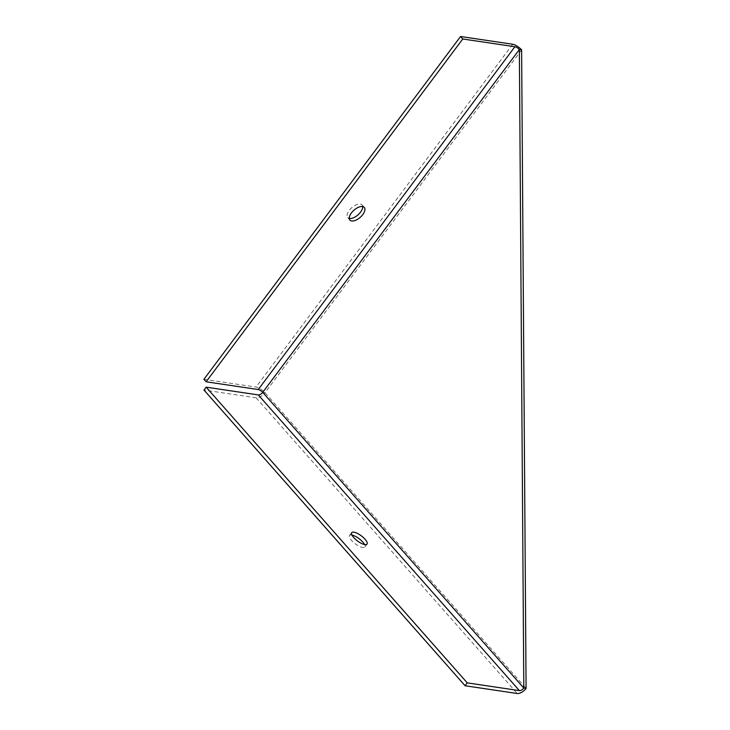 <?xml version="1.0" encoding="UTF-8"?>
<svg xmlns="http://www.w3.org/2000/svg" width="730" height="730" viewBox="0 0 730 730"><rect width="100%" height="100%" fill="white"/><g stroke="black" fill="none" stroke-linecap="round" stroke-linejoin="round"><path stroke-width="0.55" stroke-dasharray="3.65 2.74" d="M351.96 535.09A9.563 3.203 36.8 0 0 349.551 535.537A9.563 3.203 36.8 0 0 355.291 543.832A9.563 3.203 36.8 0 0 364.863 547.007A9.563 3.203 36.8 0 0 364.617 544.571M362.719 206.581A9.563 4.754 138.6 0 0 362.08 204.938A9.563 4.754 138.6 0 0 351.76 207.703A9.563 4.754 138.6 0 0 347.736 217.595A9.563 4.754 138.6 0 0 349.287 218.443M262.718 392.357L264.981 392.694A7.656 3.796 -41.4 0 1 256.13 397.795L203.989 390.057M203.916 379.299L256.057 387.046A7.656 2.564 -143.2 0 1 264.981 392.694L526.084 688.399M256.13 397.795L517.232 693.5M512.697 44.247L256.057 387.046M521.621 49.895L264.981 392.694M349.551 535.537L351.714 532.654M364.863 547.007L367.026 544.115M362.08 204.938L364.27 207.429M347.736 217.595L349.935 220.086"/><path stroke-width="1.09" d="M364.617 544.571A9.563 3.203 36.8 0 0 362.874 542.116A9.563 3.203 36.8 0 0 351.96 535.09M365.036 539.224A9.563 3.203 -143.2 0 1 367.026 544.115A9.563 3.203 -143.2 0 1 357.454 540.948A9.563 3.203 -143.2 0 1 351.714 532.654A9.563 3.203 -143.2 0 1 357.326 533.356A9.563 3.203 -143.2 0 1 365.036 539.224M349.287 218.443A9.563 4.754 138.6 0 0 360.574 212.111A9.563 4.754 138.6 0 0 362.719 206.581M362.774 214.602A9.563 4.754 -41.4 0 1 349.935 220.086A9.563 4.754 -41.4 0 1 353.959 210.194A9.563 4.754 -41.4 0 1 364.27 207.429A9.563 4.754 -41.4 0 1 362.774 214.602M467.246 682.869L519.386 690.616A3.823 1.898 138.6 0 0 523.811 688.061L262.718 392.357A3.823 1.898 -41.4 0 1 258.292 394.912L206.152 387.165L467.246 682.869L465.092 685.753L517.232 693.5A7.656 3.796 138.6 0 0 526.084 688.399L521.621 49.895A7.656 2.564 36.8 0 0 512.697 44.247L460.557 36.5L203.916 379.299L206.115 381.79L258.256 389.537L514.896 46.729A3.823 1.277 -143.2 0 1 519.358 49.558L521.621 49.895M258.256 389.537A3.823 1.277 36.8 0 1 262.718 392.357L519.358 49.558L523.811 688.061L526.084 688.399M206.152 387.165L203.989 390.057L465.092 685.753M206.115 381.79L462.756 38.991L514.896 46.729M462.756 38.991L460.557 36.5M519.386 690.616L258.292 394.912"/></g></svg>
